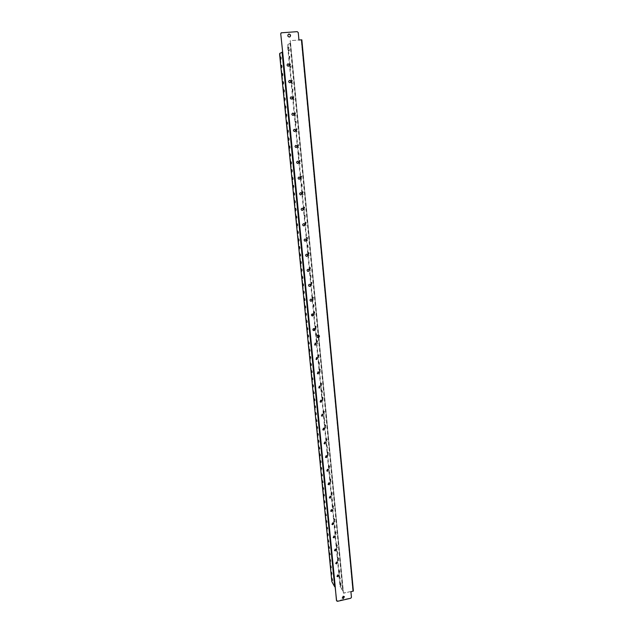 <?xml version="1.0" encoding="UTF-8"?>
<svg xmlns="http://www.w3.org/2000/svg" width="633" height="633" viewBox="0 0 633 633"><rect width="100%" height="100%" fill="white"/><g stroke="black" fill="none" stroke-linecap="round" stroke-linejoin="round"><path stroke-width="0.47" stroke-dasharray="3.17 2.37" d="M339.802 577.256L340.372 578.879L339.802 577.256M340.056 578.34L339.494 576.71L340.056 578.34M337.334 551.754L337.895 553.353L337.334 551.754M337.587 552.783L337.025 551.185L337.587 552.783M334.833 525.904L335.387 527.479L334.833 525.904M335.079 526.87L334.525 525.303L335.079 526.87M332.293 499.698L332.839 501.241L332.293 499.698M332.531 500.6L331.993 499.057L332.531 500.6M329.722 473.12L330.26 474.631L329.722 473.12M329.951 473.959L329.421 472.44L329.951 473.959M327.111 446.162L327.641 447.658L327.111 446.162M327.34 446.938L326.81 445.45L327.34 446.938M324.468 418.832L324.99 420.288L324.468 418.832M324.689 419.537L324.167 418.073L324.689 419.537M321.786 391.099L321.904 390.229L322.419 391.669L322.292 392.539L321.786 391.099M321.999 391.74L321.485 390.3L321.873 392.61L321.999 391.74M319.056 362.978L319.19 362.06L319.562 364.386L319.056 362.978M319.269 363.54L318.771 362.131L319.135 364.45L319.269 363.54M316.294 334.438L316.437 333.48L316.785 335.822L316.294 334.438M316.5 334.928L316.009 333.544L315.867 334.501L316.365 335.886L316.5 334.928M313.493 305.486L313.636 304.481L314.118 305.842L313.976 306.847L313.493 305.486M313.691 305.905L313.208 304.544L313.066 305.549L313.549 306.902L313.691 305.905M310.645 276.107L310.803 275.054L311.12 277.436L310.645 276.107M310.843 276.447L310.368 275.11L310.684 277.499L310.843 276.447M307.765 246.292L307.923 245.185L308.224 247.598L307.765 246.292M307.947 246.546L307.488 245.24L307.321 246.348L307.788 247.653L307.947 246.546M304.829 216.027L304.995 214.864L305.28 217.309L304.829 216.027M305.011 216.201L304.56 214.919L304.394 216.082L304.845 217.364L305.011 216.201M301.854 185.311L302.028 184.092L302.297 186.569L301.854 185.311M302.028 185.398L301.585 184.14L301.411 185.358L301.854 186.616L302.028 185.398M298.839 154.128L299.021 152.846L299.267 155.362L298.839 154.128M299.005 154.128L298.57 152.893L298.823 155.409L299.005 154.128M295.769 122.462L295.959 121.117L296.379 122.335L296.189 123.68L295.769 122.462M295.928 122.375L295.508 121.164L295.318 122.501L295.738 123.72L295.928 122.375M292.66 90.313L292.857 88.905L293.071 91.508L292.66 90.313M292.81 90.131L292.399 88.937L292.612 91.54L292.81 90.131M289.495 57.666L289.7 56.187L289.898 58.837L289.495 57.666M289.637 57.389L289.241 56.218L289.036 57.698L289.439 58.869L289.637 57.389M336.97 576.299L337.634 574.74L338.584 575.168M335.719 563.433L336.376 561.867L337.334 562.286M334.461 550.481L335.118 548.898L336.068 549.317M333.195 537.441L333.844 535.842L334.794 536.254M331.921 524.306L332.562 522.7L333.504 523.095M330.64 511.084L331.281 509.454L332.214 509.85M329.35 497.767L329.983 496.122L330.909 496.501M328.052 484.356L328.669 482.694L329.595 483.066M326.747 470.857L327.356 469.172L328.274 469.536M325.425 457.255L326.027 455.554L326.937 455.902M324.104 443.559L324.697 441.842L325.591 442.174M322.775 429.767L323.352 428.027L324.231 428.343M321.429 415.873L321.999 414.109L322.862 414.409M320.084 401.884L320.63 400.096L321.485 400.38M318.731 387.792L319.261 385.98L320.092 386.249M317.37 373.605L317.877 371.761L318.684 372.006M316.002 359.307L316.476 357.439L317.268 357.669M314.617 344.906L315.076 343.007L315.835 343.221M313.24 330.402L313.177 330.363C312.512 329.548 312.67 328.923 313.659 328.472L314.395 328.662M311.847 315.788L311.784 315.756C311.072 314.941 311.222 314.3 312.235 313.833L312.939 314M310.447 301.071L310.392 301.039C309.624 300.224 309.766 299.567 310.803 299.077L311.46 299.227M309.046 286.243L308.983 286.219C308.168 285.396 308.295 284.731 309.355 284.217L309.972 284.344M307.638 271.304L307.575 271.28C306.704 270.465 306.815 269.793 307.899 269.247L308.469 269.349M306.222 256.246L306.158 256.23C305.225 255.423 305.32 254.735 306.427 254.165L306.95 254.244M304.797 241.086L304.734 241.07C303.745 240.271 303.816 239.575 304.948 238.965L305.415 239.021M303.365 225.799L303.31 225.783C302.25 225.008 302.297 224.296 303.46 223.655L303.864 223.694M301.933 210.393L301.878 210.385C300.738 209.634 300.77 208.914 301.957 208.233L302.297 208.249M300.493 194.869L300.43 194.869C299.227 194.141 299.227 193.413 300.446 192.685L300.715 192.693M299.037 179.226L298.982 179.226C297.7 178.53 297.676 177.794 298.918 177.018L299.116 177.018M297.581 163.456L297.518 163.456C296.165 162.8 296.117 162.056 297.383 161.233L297.502 161.233M296.109 147.56L296.054 147.568C294.622 146.959 294.543 146.215 295.825 145.329L295.88 145.329M294.622 131.529L294.495 131.553C293.087 130.984 292.984 130.24 294.187 129.314L294.242 129.306M293.126 115.38L292.921 115.42C291.536 114.882 291.409 114.138 292.541 113.172L292.596 113.165M291.615 99.096L291.338 99.159C289.977 98.653 289.827 97.909 290.879 96.92L290.943 96.896M290.096 82.678L289.74 82.765C288.411 82.298 288.229 81.554 289.218 80.533L289.273 80.518M288.553 66.125L288.134 66.251C286.82 65.808 286.622 65.072 287.54 64.028L287.596 64.004M329.888 554.12L330.26 554.88L330.331 554.302L329.848 552.902L329.817 553.748M329.255 547.687L329.619 548.431L329.69 547.846L329.215 546.453L329.176 547.284M328.622 541.231L328.527 540.796M327.981 534.758L328.337 535.471L328.408 534.869L327.934 533.484L327.886 534.284M327.34 528.254L327.688 528.959L327.767 528.349L327.293 526.972L327.237 527.756M326.691 521.727L327.039 522.415L327.119 521.806L326.644 520.437L326.588 521.204M326.05 515.175L326.391 515.855L326.47 515.238L326.003 513.869L325.94 514.629M325.402 508.608L325.742 509.272L325.821 508.647L325.354 507.286L325.283 508.038M324.745 502.009L325.085 502.665L325.164 502.032L324.697 500.679L324.634 501.423M324.096 495.386L324.428 496.035L324.515 495.402L324.049 494.049L323.977 494.777M323.439 488.747L323.772 489.388L323.851 488.739L323.392 487.394L323.313 488.114M322.775 482.077L323.107 482.71L323.194 482.053L322.735 480.716L322.656 481.428M322.118 475.383L322.45 476.008L322.529 475.351L322.07 474.014L321.991 474.718M321.453 468.673L321.778 469.29L321.865 468.618L321.406 467.296L321.327 467.993M320.789 461.932L321.113 462.541L321.2 461.868L320.741 460.547L320.654 461.235M320.116 455.167L320.44 455.776L320.527 455.087L320.076 453.774L319.989 454.454M319.443 448.378L319.768 448.979L319.863 448.283L319.404 446.977L319.317 447.65M318.771 441.565L319.095 442.158L319.182 441.462L318.731 440.157L318.636 440.821M318.098 434.729L318.415 435.314L318.51 434.61L318.059 433.312L317.964 433.977M317.418 427.868L317.734 428.454L317.829 427.734L317.378 426.444L317.283 427.101M316.737 420.985L317.054 421.562L317.149 420.834L316.698 419.552L316.603 420.201M316.057 414.069L316.365 414.647L316.46 413.911L316.017 412.629L315.914 413.278M315.369 407.138L315.677 407.707L315.78 406.964L315.337 405.69L315.226 406.331M314.68 400.175L314.989 400.736L315.092 399.985L314.648 398.719L314.538 399.36M313.984 393.188L314.3 393.75L314.395 392.99L313.96 391.724L313.849 392.357M313.295 386.177L313.604 386.731L313.707 385.964L313.264 384.706L313.153 385.339M312.599 379.143L312.908 379.697L313.011 378.914L312.575 377.664L312.457 378.289M311.895 372.077L312.204 372.631L312.306 371.84L311.879 370.598L311.76 371.215M311.199 364.988L311.499 365.542L311.61 364.743L311.175 363.5L311.056 364.117M310.494 357.874L310.795 358.42L310.906 357.613L310.479 356.379L310.352 356.996M309.79 350.737L310.091 351.275L310.202 350.46L309.774 349.234L309.648 349.843M309.078 343.569L309.379 344.107L309.49 343.284L309.062 342.065L308.936 342.667M308.366 336.376L308.667 336.914L308.777 336.076L308.358 334.865L308.224 335.466M307.654 329.16L307.947 329.698L308.065 328.851L307.646 327.641L307.511 328.234M306.934 321.912L307.234 322.45L307.345 321.588L306.926 320.385L306.799 320.986M306.214 314.641L306.514 315.171L306.625 314.308L306.214 313.106L306.079 313.699M305.494 307.345L305.786 307.875L305.905 306.997L305.494 305.802L305.359 306.396M304.766 300.018L305.059 300.548L305.177 299.662L304.766 298.467L304.631 299.061M304.038 292.668L304.331 293.19L304.457 292.296L304.046 291.109L303.903 291.702M303.31 285.285L303.603 285.815L303.721 284.905L303.318 283.726L303.175 284.312M302.574 277.879L302.867 278.401L302.993 277.483L302.582 276.312L302.439 276.898M301.838 270.441L302.131 270.971L302.257 270.038L301.854 268.867L301.704 269.452M301.102 262.98L301.387 263.502L301.514 262.56L301.118 261.397L300.968 261.983M300.359 255.487L300.651 256.017L300.778 255.059L300.374 253.904L300.232 254.49M299.615 247.97L299.9 248.5L300.034 247.527L299.638 246.379L299.488 246.965M298.863 240.421L299.156 240.951L299.282 239.97L298.895 238.823L298.736 239.409M298.119 232.849L298.404 233.379L298.539 232.382L298.143 231.243L297.993 231.828M297.36 225.245L297.652 225.775L297.787 224.77L297.391 223.639L297.241 224.217M296.608 217.61L296.893 218.14L297.027 217.127L296.64 215.995L296.489 216.581M295.848 209.95L296.133 210.48L296.276 209.452L295.888 208.328L295.73 208.914M295.089 202.259L295.374 202.789L295.508 201.753L295.128 200.637L294.97 201.215M294.321 194.537L294.606 195.075L294.749 194.022L294.369 192.907L294.203 193.492M293.554 186.79L293.839 187.328L293.981 186.26L293.601 185.153L293.443 185.738M292.786 179.012L293.071 179.55L293.214 178.474L292.834 177.367L292.675 177.952M292.011 171.203L292.296 171.749L292.438 170.657L292.066 169.557L291.9 170.142M291.235 163.369L291.52 163.907L291.663 162.808L291.291 161.716L291.125 162.301M290.46 155.504L290.737 156.042L290.887 154.927L290.515 153.835L290.349 154.428M289.677 147.6L289.954 148.154L290.104 147.014L289.74 145.938L289.566 146.524M288.893 139.671L289.17 140.225L289.321 139.078L288.957 138.002L288.783 138.595M288.102 131.719L288.387 132.273L288.537 131.11L288.173 130.034L287.999 130.635M287.311 123.728L287.588 124.282L287.746 123.111L287.382 122.042L287.208 122.636M286.52 115.704L286.796 116.266L286.955 115.079L286.591 114.011L286.417 114.613M285.72 107.657L285.997 108.219L286.156 107.017L285.799 105.956L285.625 106.558M284.921 99.579L285.198 100.141L285.356 98.922L285 97.87L284.826 98.479M284.114 91.461L284.391 92.03L284.557 90.796L284.201 89.751L284.027 90.361M283.307 83.319L283.592 83.896L283.75 82.638L283.402 81.602L283.22 82.211M282.5 75.137L282.777 75.723L282.943 74.457L282.595 73.412L282.413 74.029M281.685 66.932L281.962 67.517L282.128 66.236L281.788 65.199L281.598 65.824M280.87 58.687L281.147 59.28L281.313 57.983L280.973 56.954L280.783 57.579M317.347 337.373L317.291 337.334C316.453 336.289 316.666 335.49 317.924 334.92L318.858 335.15M342.231 597.995L343.102 596.049L344.312 596.571M289.851 36.896L289.21 37.118C287.58 36.611 287.279 35.662 288.316 34.293L288.379 34.253M281.21 32.797L297.114 31.721L298.135 32.671L298.831 40.037L301.363 39.879L290.318 40.599L290.444 43.179L343.379 593.026L353.388 591.016M290.563 43.107L287.683 44.532L287.556 45.655L339.992 586.19L343.347 591.309L343.497 593.216L352.977 591.048L350.801 591.554L351.323 597.117L350.603 598.058L336.637 600.931M301.49 39.926L290.207 40.662L290.476 43.171M335.134 586.688L282.563 52.056L335.134 586.688M301.371 39.879L352.953 591.048M282.532 52.064L279.746 53.386M332.167 582.732L335.102 586.68M332.562 582.637L331.85 581.592M279.628 54.501L280.095 54.47L332.254 581.505M280.095 54.47L280.205 53.354M343.315 591.309L340.309 587.321M343.189 591.103L290.436 43.179L287.683 44.532M289.629 64.376L289.93 67.494L290.642 67.153L290.341 64.036L289.629 64.376L290.8 63.996L291.101 67.122L290.389 67.454L290.088 64.344M288.031 47.918L288.339 51.051L289.044 50.664L288.743 47.515L288.031 47.918L289.202 47.483L289.51 50.632L288.798 51.02L288.49 47.886M291.924 80.423L291.212 80.707L291.512 83.801L292.224 83.524L291.924 80.423L292.383 80.383L292.683 83.485L291.963 83.762L291.671 80.676L292.383 80.383M293.498 96.683L292.786 96.92L293.079 99.982L293.799 99.761L293.498 96.683L293.957 96.651L294.25 99.721L293.53 99.951L293.237 96.881L293.957 96.651M295.065 112.824L294.345 113.006L294.638 116.045L295.358 115.871L295.065 112.824L295.516 112.785L295.809 115.831L295.089 116.005L294.796 112.967L295.516 112.785M296.608 128.839L295.888 128.966L296.181 131.981L296.909 131.862L296.608 128.839L297.067 128.792L297.36 131.822L296.632 131.941L296.339 128.926L297.067 128.792M298.151 144.728L297.423 144.807L297.716 147.798L298.444 147.734L298.151 144.728L298.602 144.688L298.887 147.687L298.167 147.758L297.874 144.759L298.602 144.688M299.678 160.497L298.95 160.529L299.235 163.496L299.963 163.48L299.678 160.497L300.121 160.45L300.414 163.433L299.686 163.456L299.393 160.481L300.121 160.45M301.189 176.148L300.461 176.124L300.746 179.076L301.474 179.107L301.189 176.148L301.632 176.101L301.925 179.06L301.189 179.028L300.904 176.077L301.632 176.101M302.693 191.68L301.965 191.609L302.25 194.537L302.978 194.624L302.693 191.68L303.136 191.633L303.421 194.568L302.685 194.489L302.408 191.562L303.136 191.633M304.188 207.102L303.452 206.975L303.737 209.887L304.465 210.014L304.188 207.102L304.623 207.046L304.908 209.966L304.172 209.832L303.895 206.928L304.623 207.046M305.668 222.397L304.932 222.23L305.209 225.119L305.945 225.293L305.668 222.397L306.103 222.349L306.388 225.237L305.652 225.063L305.367 222.183L306.103 222.349M307.132 237.589L306.396 237.367L306.673 240.231L307.416 240.461L307.132 237.589L307.575 237.533L307.852 240.405L307.116 240.184L306.839 237.32L307.575 237.533M308.595 252.662L307.86 252.401L308.129 255.241L308.872 255.51L308.595 252.662L309.031 252.607L309.308 255.455L308.564 255.186L308.287 252.345L309.031 252.607M310.043 267.624L309.3 267.316L309.577 270.133L310.312 270.449L310.043 267.624L310.479 267.561L310.748 270.394L310.012 270.077L309.735 267.261L310.479 267.561M311.476 282.476L310.74 282.12L311.009 284.921L311.752 285.285L311.476 282.476L311.911 282.413L312.18 285.222L311.436 284.866L311.167 282.065L311.911 282.413M312.908 297.217L312.164 296.822L312.433 299.599L313.177 300.002L312.908 297.217L313.335 297.154L313.604 299.947L312.86 299.536L312.591 296.758L313.335 297.154M314.324 311.847L313.58 311.412L313.841 314.174L314.593 314.617L314.324 311.847L314.751 311.792L315.02 314.554L314.269 314.11L314.008 311.349L314.751 311.792M315.725 326.375L314.981 325.892L315.25 328.638L315.994 329.128L315.725 326.375L316.152 326.311L316.421 329.065L315.669 328.574L315.408 325.829L316.152 326.311M317.125 340.799L316.373 340.277L316.635 342.999L317.386 343.529L317.125 340.799L317.552 340.736L317.813 343.466L317.062 342.928L316.801 340.206L317.552 340.736M318.51 355.121L317.758 354.551L318.019 357.249L318.771 357.827L318.51 355.121L318.929 355.05L319.198 357.756L318.446 357.186L318.185 354.48L318.929 355.05M319.887 369.332L319.135 368.723L319.396 371.405L320.148 372.022L319.887 369.332L320.306 369.261L320.567 371.951L319.815 371.334L319.554 368.659L320.306 369.261M321.248 383.448L320.496 382.799L320.757 385.457L321.509 386.114L321.248 383.448L321.667 383.376L321.928 386.043L321.176 385.386L320.915 382.728L321.667 383.376M322.608 397.453L321.849 396.764L322.11 399.407L322.862 400.103L322.608 397.453L323.028 397.382L323.281 400.032L322.521 399.336L322.268 396.693L323.028 397.382M323.954 411.363L323.194 410.635L323.447 413.262L324.207 413.998L323.954 411.363L324.365 411.292L324.626 413.927L323.867 413.191L323.613 410.564L324.365 411.292M325.291 425.178L324.531 424.411L324.784 427.014L325.544 427.789L325.291 425.178L325.702 425.099L325.955 427.718L325.196 426.943L324.943 424.339L325.702 425.099M326.612 438.891L325.86 438.083L326.106 440.671L326.865 441.486L326.612 438.891L327.032 438.811L327.277 441.407L326.517 440.6L326.272 438.012L327.032 438.811M327.934 452.508L327.174 451.661L327.419 454.233L328.179 455.087L327.934 452.508L328.345 452.429L328.59 455.008L327.831 454.154L327.585 451.59L328.345 452.429M329.239 466.03L328.48 465.152L328.725 467.7L329.492 468.586L329.239 466.03L329.651 465.951L329.896 468.507L329.136 467.621L328.891 465.073L329.651 465.951M330.537 479.458L329.777 478.54L330.022 481.072L330.782 481.998L330.537 479.458L330.948 479.379L331.194 481.919L330.434 480.993L330.189 478.461L330.948 479.379M331.827 492.79L331.067 491.833L331.312 494.349L332.072 495.307L331.827 492.79L332.238 492.703L332.483 495.228L331.716 494.27L331.47 491.754L332.238 492.703M333.108 506.028L332.349 505.039L332.586 507.539L333.354 508.528L333.108 506.028L333.52 505.941L333.757 508.449L332.998 507.452L332.752 504.96L333.52 505.941M334.382 519.171L333.615 518.15L333.86 520.635L334.628 521.663L334.382 519.171L334.786 519.092L335.031 521.576L334.264 520.548L334.018 518.071L334.786 519.092M335.648 532.226L334.881 531.174L335.118 533.635L335.886 534.703L335.648 532.226L336.052 532.147L336.289 534.616L335.522 533.548L335.284 531.087L336.052 532.147M336.898 545.195L336.131 544.103L336.368 546.548L337.136 547.648L336.898 545.195L337.302 545.108L337.539 547.561L336.772 546.469L336.534 544.016L337.302 545.108M338.149 558.077L337.381 556.945L337.618 559.382L338.386 560.514L338.544 557.99L338.782 560.427L338.014 559.295L337.777 556.858L338.544 557.99M339.383 570.863L338.615 569.708L338.853 572.121L339.62 573.284L339.383 570.863L339.786 570.776L340.016 573.197L339.248 572.026L339.011 569.613L339.786 570.776M340.617 583.563L339.842 582.376L340.079 584.773L340.847 585.968L341.013 583.476L341.242 585.881L340.475 584.678L340.238 582.281L341.013 583.476M340.704 587.234L339.992 586.19M287.556 45.655L288.015 45.623L340.388 586.103M288.015 45.623L288.142 44.508M288.743 47.515L289.202 47.483M288.339 51.051L288.798 51.02M289.044 50.664L289.51 50.632M290.341 64.036L290.8 63.996M289.93 67.494L290.389 67.454M290.642 67.153L291.101 67.122M292.224 83.524L292.683 83.485M291.512 83.801L291.963 83.762M291.212 80.707L291.671 80.676M293.799 99.761L294.25 99.721M293.079 99.982L293.53 99.951M292.786 96.92L293.237 96.881M295.358 115.871L295.809 115.831M294.638 116.045L295.089 116.005M294.345 113.006L294.796 112.967M296.909 131.862L297.36 131.822M296.181 131.981L296.632 131.941M295.888 128.966L296.339 128.926M298.444 147.734L298.887 147.687M297.716 147.798L298.167 147.758M297.423 144.807L297.874 144.759M299.963 163.48L300.414 163.433M299.235 163.496L299.686 163.456M298.95 160.529L299.393 160.481M301.474 179.107L301.925 179.06M300.746 179.076L301.189 179.028M300.461 176.124L300.904 176.077M302.978 194.624L303.421 194.568M302.25 194.537L302.685 194.489M301.965 191.609L302.408 191.562M304.465 210.014L304.908 209.966M303.737 209.887L304.172 209.832M303.452 206.975L303.895 206.928M305.945 225.293L306.388 225.237M305.209 225.119L305.652 225.063M304.932 222.23L305.367 222.183M307.416 240.461L307.852 240.405M306.673 240.231L307.116 240.184M306.396 237.367L306.839 237.32M308.872 255.51L309.308 255.455M308.129 255.241L308.564 255.186M307.86 252.401L308.287 252.345M310.312 270.449L310.748 270.394M309.577 270.133L310.012 270.077M309.3 267.316L309.735 267.261M311.752 285.285L312.18 285.222M311.009 284.921L311.436 284.866M310.74 282.12L311.167 282.065M313.177 300.002L313.604 299.947M312.433 299.599L312.86 299.536M312.164 296.822L312.591 296.758M314.593 314.617L315.02 314.554M313.841 314.174L314.269 314.11M313.58 311.412L314.008 311.349M315.994 329.128L316.421 329.065M315.25 328.638L315.669 328.574M314.981 325.892L315.408 325.829M317.386 343.529L317.813 343.466M316.635 342.999L317.062 342.928M316.373 340.277L316.801 340.206M318.771 357.827L319.198 357.756M318.019 357.249L318.446 357.186M317.758 354.551L318.185 354.48M320.148 372.022L320.567 371.951M319.396 371.405L319.815 371.334M319.135 368.723L319.554 368.659M321.509 386.114L321.928 386.043M320.757 385.457L321.176 385.386M320.496 382.799L320.915 382.728M322.862 400.103L323.281 400.032M322.11 399.407L322.521 399.336M321.849 396.764L322.268 396.693M324.207 413.998L324.626 413.927M323.447 413.262L323.867 413.191M323.194 410.635L323.613 410.564M325.544 427.789L325.955 427.718M324.784 427.014L325.196 426.943M324.531 424.411L324.943 424.339M326.865 441.486L327.277 441.407M326.106 440.671L326.517 440.6M325.86 438.083L326.272 438.012M328.179 455.087L328.59 455.008M327.419 454.233L327.831 454.154M327.174 451.661L327.585 451.59M329.492 468.586L329.896 468.507M328.725 467.7L329.136 467.621M328.48 465.152L328.891 465.073M330.782 481.998L331.194 481.919M330.022 481.072L330.434 480.993M329.777 478.54L330.189 478.461M332.072 495.307L332.483 495.228M331.312 494.349L331.716 494.27M331.067 491.833L331.47 491.754M333.354 508.528L333.757 508.449M332.586 507.539L332.998 507.452M332.349 505.039L332.752 504.96M334.628 521.663L335.031 521.576M333.86 520.635L334.264 520.548M333.615 518.15L334.018 518.071M335.886 534.703L336.289 534.616M335.118 533.635L335.522 533.548M334.881 531.174L335.284 531.087M337.136 547.648L337.539 547.561M336.368 546.548L336.772 546.469M336.131 544.103L336.534 544.016M338.386 560.514L338.782 560.427M337.618 559.382L338.014 559.295M337.381 556.945L337.777 556.858M339.62 573.284L340.016 573.197M338.853 572.121L339.248 572.026M338.615 569.708L339.011 569.613M340.847 585.968L341.242 585.881M340.079 584.773L340.475 584.678M339.842 582.376L340.238 582.281M352.826 590.85L301.229 39.95M290.587 43.107L318.684 335.071M318.89 337.183L343.347 591.309M289.969 43.21L318.098 334.992M318.336 337.492L342.785 591.198M339.494 576.71L339.889 576.623M337.025 551.185L337.421 551.098M334.525 525.303L334.928 525.216M331.993 499.057L332.396 498.97M329.421 472.44L329.825 472.36M326.81 445.45L327.221 445.371M324.167 418.073L324.587 418.002M321.485 390.3L321.904 390.229M318.771 362.131L319.19 362.06M316.009 333.544L316.437 333.48M313.208 304.544L313.636 304.481M310.368 275.11L310.803 275.054M307.488 245.24L307.923 245.185M304.56 214.919L304.995 214.864M301.585 184.14L302.028 184.092M298.57 152.893L299.021 152.846M295.508 121.164L295.959 121.117M292.399 88.937L292.857 88.905M289.241 56.218L289.7 56.187M332.372 578.475L331.977 578.562M331.747 572.113L331.344 572.2M331.114 565.728L330.711 565.823M330.481 559.327L330.086 559.414M329.848 552.902L329.445 552.989M329.215 546.453L328.812 546.54M328.574 539.981L328.171 540.068M327.934 533.484L327.53 533.572M327.293 526.972L326.889 527.06M326.644 520.437L326.24 520.516M326.003 513.869L325.591 513.956M325.354 507.286L324.943 507.373M324.697 500.679L324.294 500.758M324.049 494.049L323.637 494.128M323.392 487.394L322.98 487.473M322.735 480.716L322.324 480.795M322.07 474.014L321.659 474.093M321.406 467.296L320.994 467.376M320.741 460.547L320.33 460.626M320.076 453.774L319.665 453.853M319.404 446.977L318.992 447.056M318.731 440.157L318.32 440.236M318.059 433.312L317.639 433.391M317.378 426.444L316.967 426.515M316.698 419.552L316.286 419.624M316.017 412.629L315.598 412.708M315.337 405.69L314.918 405.761M314.648 398.719L314.229 398.79M313.96 391.724L313.541 391.795M313.264 384.706L312.844 384.777M312.575 377.664L312.148 377.735M311.879 370.598L311.452 370.661M311.175 363.5L310.756 363.571M310.479 356.379L310.051 356.45M309.774 349.234L309.347 349.297M309.062 342.065L308.635 342.129M308.358 334.865L307.931 334.928M307.646 327.641L307.211 327.704M306.926 320.385L306.499 320.448M306.214 313.106L305.779 313.169M305.494 305.802L305.059 305.866M304.766 298.467L304.338 298.531M304.046 291.109L303.611 291.172M303.318 283.726L302.883 283.782M302.582 276.312L302.147 276.368M301.854 268.867L301.419 268.93M301.118 261.397L300.675 261.461M300.374 253.904L299.939 253.96M299.638 246.379L299.195 246.435M298.895 238.823L298.452 238.878M298.143 231.243L297.708 231.298M297.391 223.639L296.956 223.686M296.64 215.995L296.197 216.051M295.888 208.328L295.445 208.384M295.128 200.637L294.685 200.685M294.369 192.907L293.926 192.954M293.601 185.153L293.158 185.2M292.834 177.367L292.391 177.414M292.066 169.557L291.615 169.604M291.291 161.716L290.848 161.755M290.515 153.835L290.064 153.882M289.74 145.938L289.289 145.978M288.957 138.002L288.506 138.041M288.173 130.034L287.722 130.074M287.382 122.042L286.931 122.082M286.591 114.011L286.14 114.051M285.799 105.956L285.341 105.996M285 97.87L284.549 97.909M284.201 89.751L283.742 89.783M283.402 81.602L282.943 81.633M282.595 73.412L282.136 73.452M281.788 65.199L281.321 65.231M280.973 56.954L280.506 56.986M281.147 59.28L280.688 59.312M281.962 67.517L281.503 67.549M282.777 75.723L282.318 75.754M283.592 83.896L283.133 83.928M284.391 92.03L283.94 92.07M285.198 100.141L284.739 100.18M285.997 108.219L285.546 108.259M286.796 116.266L286.345 116.306M287.588 124.282L287.137 124.329M288.387 132.273L287.928 132.313M289.17 140.225L288.719 140.265M289.954 148.154L289.503 148.193M290.737 156.042L290.294 156.09M291.52 163.907L291.069 163.955M292.296 171.749L291.845 171.788M293.071 179.55L292.62 179.598M293.839 187.328L293.396 187.376M294.606 195.075L294.163 195.122M295.374 202.789L294.931 202.845M296.133 210.48L295.69 210.528M296.893 218.14L296.45 218.195M297.652 225.775L297.209 225.823M298.404 233.379L297.961 233.427M299.156 240.951L298.713 241.007M299.9 248.5L299.464 248.555M300.651 256.017L300.208 256.072M301.387 263.502L300.952 263.565M302.131 270.971L301.696 271.027M302.867 278.401L302.432 278.465M303.603 285.815L303.167 285.871M304.331 293.19L303.903 293.253M305.059 300.548L304.631 300.612M305.786 307.875L305.359 307.939M306.514 315.171L306.079 315.234M307.234 322.45L306.799 322.514M307.947 329.698L307.519 329.761M308.667 336.914L308.239 336.978M309.379 344.107L308.951 344.178M310.091 351.275L309.664 351.347M310.795 358.42L310.368 358.492M311.499 365.542L311.08 365.605M312.204 372.631L311.784 372.695M312.908 379.697L312.48 379.76M313.604 386.731L313.177 386.803M314.3 393.75L313.873 393.821M314.989 400.736L314.569 400.816M315.677 407.707L315.258 407.779M316.365 414.647L315.946 414.718M317.054 421.562L316.635 421.633M317.734 428.454L317.315 428.525M318.415 435.314L318.003 435.393M319.095 442.158L318.676 442.238M319.768 448.979L319.356 449.058M320.44 455.776L320.029 455.847M321.113 462.541L320.702 462.62M321.778 469.29L321.366 469.37M322.45 476.008L322.039 476.087M323.107 482.71L322.703 482.789M323.772 489.388L323.36 489.467M324.428 496.035L324.025 496.122M325.085 502.665L324.682 502.752M325.742 509.272L325.338 509.359M326.391 515.855L325.987 515.942M327.039 522.415L326.636 522.502M327.688 528.959L327.285 529.038M328.337 535.471L327.934 535.558M328.978 541.959L328.574 542.046M329.619 548.431L329.215 548.518M330.26 554.88L329.856 554.967M330.893 561.305L330.497 561.392M331.526 567.714L331.13 567.801M332.159 574.091L331.763 574.178M332.792 580.453L332.388 580.54M289.439 58.869L289.898 58.837M292.612 91.54L293.071 91.508M295.738 123.72L296.189 123.68M298.823 155.409L299.267 155.362M301.854 186.616L302.297 186.569M304.845 217.364L305.28 217.309M307.788 247.653L308.224 247.598M310.684 277.499L311.12 277.436M313.549 306.902L313.976 306.847M316.365 335.886L316.785 335.822M319.135 364.45L319.562 364.386M321.873 392.61L322.292 392.539M324.571 420.367L324.99 420.288M327.229 447.729L327.641 447.658M329.848 474.71L330.26 474.631M332.436 501.32L332.839 501.241M334.984 527.558L335.387 527.479M337.492 553.44L337.895 553.353M339.976 578.966L340.372 578.879"/><path stroke-width="0.95" d="M338.584 575.168L337.808 576.536L336.97 576.299M337.927 576.726L338.655 575.262L337.753 574.93L337.025 576.394L337.927 576.726M337.334 562.286L336.558 563.679L335.719 563.433M336.677 563.861L337.397 562.373L336.503 562.049L335.775 563.528L336.677 563.861M336.068 549.317L335.292 550.718L334.461 550.481M335.419 550.9L336.131 549.397L335.237 549.08L334.517 550.575L335.419 550.9M334.794 536.254L334.026 537.678L333.195 537.441M334.145 537.852L334.857 536.333L333.971 536.016L333.251 537.528L334.145 537.852M333.504 523.095L332.744 524.543L331.921 524.306M332.863 524.71L333.575 523.175L332.689 522.866L331.977 524.393L332.863 524.71M332.214 509.85L331.455 511.314L330.64 511.084M331.581 511.48L332.278 509.921L331.399 509.62L330.695 511.171L331.581 511.48M330.909 496.501L330.165 497.997L329.35 497.767M330.284 498.155L330.972 496.581L330.102 496.28L329.405 497.847L330.284 498.155M329.595 483.066L328.859 484.585L328.052 484.356M328.978 484.728L329.658 483.137L328.796 482.844L328.108 484.435L328.978 484.728M328.274 469.536L327.538 471.071L326.747 470.857M327.665 471.213L328.337 469.599L327.475 469.314L326.802 470.928L327.665 471.213M326.937 455.902L326.217 457.469L325.425 457.255M326.335 457.604L327 455.966L326.153 455.689L325.481 457.327L326.335 457.604M325.591 442.174L324.879 443.765L324.104 443.559M325.006 443.899L325.655 442.23L324.816 441.969L324.159 443.63L325.006 443.899M324.231 428.343L323.542 429.965L322.775 429.767M323.661 430.092L324.294 428.399L323.471 428.145L322.83 429.831L323.661 430.092M322.862 414.409L322.189 416.063L321.429 415.873M322.308 416.182L322.925 414.465L322.118 414.227L321.493 415.936L322.308 416.182M321.485 400.38L320.82 402.066L320.084 401.884M320.947 402.177L321.548 400.436L320.749 400.206L320.14 401.947L320.947 402.177M320.092 386.249L319.451 387.958L318.731 387.792M319.57 388.069L320.156 386.296L319.38 386.083L318.787 387.847L319.57 388.069M318.684 372.006L318.067 373.755L317.37 373.605M318.185 373.858L318.747 372.054L317.995 371.856L317.426 373.652L318.185 373.858M317.268 357.669L316.674 359.449L316.002 359.307M316.793 359.536L317.331 357.708L316.595 357.526L316.057 359.354L316.793 359.536M315.835 343.221L315.274 345.032L314.617 344.906M315.392 345.12L315.899 343.26L315.194 343.094L314.68 344.953L315.392 345.12M314.395 328.662L313.857 330.513L313.24 330.402M313.976 330.592C314.973 330.141 315.131 329.508 314.459 328.701L313.778 328.551C312.789 329.002 312.623 329.627 313.295 330.442L313.976 330.592M312.939 314L312.433 315.891L311.847 315.788M312.552 315.962C313.564 315.487 313.715 314.846 312.995 314.031L312.354 313.905C311.341 314.372 311.191 315.012 311.903 315.827L312.552 315.962M311.46 299.227C312.164 300.05 312.014 300.691 311.001 301.15L310.447 301.071M311.12 301.221C312.156 300.722 312.291 300.066 311.523 299.251L310.914 299.148C309.885 299.631 309.743 300.287 310.502 301.102L311.12 301.221M309.972 284.344C310.732 285.166 310.589 285.823 309.553 286.306L309.046 286.243M309.672 286.369C310.732 285.847 310.858 285.182 310.035 284.367L309.474 284.28C308.413 284.795 308.287 285.459 309.102 286.274L309.672 286.369M308.469 269.349C309.284 270.172 309.165 270.837 308.097 271.351L307.638 271.304M308.216 271.407C309.308 270.861 309.41 270.18 308.532 269.373L308.01 269.302C306.926 269.84 306.823 270.52 307.693 271.328L308.216 271.407M306.95 254.244C307.828 255.059 307.725 255.74 306.633 256.286L306.222 256.246M306.752 256.325C307.86 255.756 307.947 255.059 307.013 254.26L306.546 254.205C305.438 254.782 305.343 255.471 306.277 256.27L306.752 256.325M305.415 239.021C306.356 239.836 306.269 240.532 305.153 241.102L304.797 241.086M305.272 241.141C306.412 240.532 306.475 239.828 305.478 239.037L305.066 239.005C303.927 239.606 303.856 240.311 304.853 241.102L305.272 241.141M303.864 223.694C304.877 224.493 304.813 225.198 303.666 225.807L303.365 225.799M303.785 225.839C304.948 225.19 304.995 224.478 303.919 223.702L303.571 223.686C302.408 224.327 302.36 225.039 303.429 225.815L303.785 225.839M302.297 208.249C303.381 209.032 303.342 209.745 302.17 210.393L301.933 210.393M302.281 210.417C303.476 209.729 303.5 209.009 302.352 208.257L302.076 208.249C300.881 208.93 300.857 209.65 301.988 210.409L302.281 210.417M300.715 192.693C301.878 193.445 301.854 194.173 300.651 194.869L300.493 194.869M300.77 194.877C301.988 194.149 301.988 193.421 300.77 192.693L300.556 192.693C299.346 193.421 299.338 194.149 300.548 194.877L300.77 194.877M299.116 177.018C300.351 177.746 300.359 178.482 299.132 179.218L299.037 179.226M299.251 179.226C300.493 178.443 300.469 177.715 299.172 177.018L299.037 177.026C297.795 177.794 297.811 178.53 299.093 179.234L299.251 179.226M297.494 161.233C296.228 162.056 296.276 162.8 297.637 163.456L297.716 163.449C298.982 162.618 298.926 161.882 297.565 161.225L297.494 161.233C298.816 161.921 298.847 162.665 297.597 163.456L297.581 163.456M295.88 145.329C297.249 145.938 297.328 146.682 296.109 147.56M296.165 147.552C297.455 146.682 297.383 145.93 295.951 145.321L295.935 145.321C294.661 146.199 294.733 146.943 296.165 147.552L296.165 147.552M294.242 129.306L294.274 129.298C295.658 129.844 295.777 130.588 294.622 131.529L294.685 131.522C295.896 130.604 295.801 129.86 294.385 129.282L294.298 129.29C293.095 130.216 293.198 130.968 294.606 131.537M292.596 113.165L292.699 113.149C294.068 113.655 294.21 114.399 293.126 115.38M293.039 115.388L293.19 115.364C294.329 114.407 294.203 113.663 292.818 113.117L292.652 113.149C291.52 114.106 291.647 114.858 293.039 115.388M290.943 96.896L291.117 96.873C292.454 97.34 292.62 98.083 291.615 99.096M291.449 99.12L291.678 99.072C292.747 98.091 292.596 97.34 291.227 96.833L290.998 96.881C289.938 97.87 290.088 98.621 291.449 99.12M289.273 80.518L289.518 80.462C290.832 80.905 291.022 81.641 290.096 82.678M289.859 82.725L290.151 82.654C291.148 81.641 290.974 80.897 289.629 80.415L289.328 80.486C288.347 81.507 288.521 82.25 289.859 82.725M287.596 64.004L287.912 63.925C289.194 64.344 289.408 65.072 288.553 66.125M288.252 66.196L288.608 66.101C289.534 65.064 289.336 64.321 288.023 63.878L287.651 63.973C286.741 65.017 286.939 65.761 288.252 66.196M332.46 579.986L331.977 578.562L332.46 579.986M331.827 573.625L331.344 572.2L331.827 573.625M331.194 567.231L330.711 565.823L331.194 567.231M330.561 560.822L330.086 559.414L330.561 560.822M329.928 554.389L329.445 552.989L329.928 554.389M329.287 547.933L328.812 546.54L329.287 547.933M328.646 541.46L328.171 540.068L328.646 541.46M328.005 534.956L327.53 533.572L328.005 534.956M327.364 528.436L326.889 527.06L327.364 528.436M326.715 521.893L326.24 520.516L326.715 521.893M326.066 515.325L325.591 513.956L326.066 515.325M325.409 508.734L324.943 507.373L325.409 508.734M324.761 502.119L324.294 500.758L324.761 502.119M324.104 495.481L323.637 494.128L324.104 495.481M323.447 488.818L322.98 487.473L323.447 488.818M322.783 482.132L322.324 480.795L322.783 482.132M322.118 475.43L321.659 474.093L322.118 475.43M321.453 468.697L320.994 467.376L321.453 468.697M320.789 461.94L320.33 460.626L320.243 461.299L320.702 462.62L320.654 461.235M320.116 455.167L319.665 453.853L319.57 454.534L320.029 455.847L319.989 454.462M319.443 448.362L318.992 447.056L318.897 447.745L319.356 449.058L319.317 447.65M318.771 441.533L318.32 440.236L318.771 441.533M318.636 440.821L318.771 441.565M318.09 434.681L317.639 433.391L318.09 434.681M317.964 433.977L318.098 434.729M317.41 427.805L316.967 426.515L317.41 427.805M317.283 427.101L317.418 427.868M316.729 420.905L316.286 419.624L316.729 420.905M316.603 420.201L316.737 420.985M316.049 413.982L315.598 412.708L316.049 413.982M315.914 413.278L316.057 414.069M315.361 407.035L314.918 405.761L315.361 407.035M315.226 406.331L315.369 407.138M314.672 400.056L314.229 398.79L314.672 400.056M314.538 399.36L314.68 400.175M313.976 393.061L313.541 391.795L313.976 393.061M313.849 392.357L313.984 393.188M313.28 386.035L312.844 384.777L313.28 386.035M313.153 385.339L313.295 386.177M312.583 378.985L312.148 377.735L312.583 378.985M312.457 378.289L312.599 379.143M311.887 371.911L311.452 370.661L311.887 371.911M311.76 371.215L311.895 372.077M311.183 364.806L310.756 363.571L311.183 364.806M311.056 364.117L311.199 364.988M310.479 357.685L310.051 356.45L310.479 357.685M310.352 356.996L310.494 357.874M309.774 350.532L309.347 349.297L309.774 350.532M309.648 349.843L309.79 350.737M309.062 343.347L308.635 342.129L309.062 343.347M308.936 342.667L309.078 343.569M308.35 336.147L307.931 334.928L308.35 336.147M308.224 335.466L308.366 336.376M307.638 328.915L307.211 327.704L307.638 328.915M307.511 328.234L307.654 329.16M306.918 321.651L306.499 320.448L306.799 322.514L306.918 321.651M306.799 320.986L306.934 321.912M306.198 314.372L305.779 313.169L306.079 315.234L306.198 314.372M306.079 313.699L306.214 314.641M305.47 307.06L305.059 305.866L304.94 306.744L305.359 307.939L305.47 307.06M305.359 306.396L305.494 307.345M304.75 299.718L304.338 298.531L304.631 300.612L304.75 299.718M304.631 299.061L304.766 300.018M304.022 292.351L303.611 291.172L303.903 293.253L304.022 292.351M303.903 291.702L304.038 292.668M303.286 284.961L302.883 283.782L302.756 284.692L303.167 285.871L303.286 284.961M303.175 284.312L303.31 285.285M302.558 277.539L302.147 276.368L302.432 278.465L302.558 277.539M302.439 276.898L302.574 277.879M301.822 270.093L301.419 268.93L301.292 269.864L301.696 271.027L301.822 270.093M301.704 269.452L301.838 270.441M301.079 262.616L300.675 261.461L300.952 263.565L301.079 262.616M300.968 261.983L301.102 262.98M300.335 255.115L299.939 253.96L299.813 254.917L300.208 256.072L300.335 255.115M300.232 254.49L300.359 255.487M299.591 247.582L299.195 246.435L299.464 248.555L299.591 247.582M299.488 246.965L299.615 247.97M298.847 240.026L298.452 238.878L298.713 241.007L298.847 240.026M298.736 239.409L298.863 240.421M298.096 232.438L297.708 231.298L297.573 232.287L297.961 233.427L298.096 232.438M297.993 231.828L298.119 232.849M297.344 224.818L296.956 223.686L296.822 224.691L297.209 225.823L297.344 224.818M297.241 224.217L297.36 225.245M296.584 217.174L296.197 216.051L296.45 218.195L296.584 217.174M296.489 216.581L296.608 217.61M295.825 209.507L295.445 208.384L295.31 209.412L295.69 210.528L295.825 209.507M295.73 208.914L295.848 209.95M295.065 201.8L294.685 200.685L294.543 201.721L294.931 202.845L295.065 201.8M294.97 201.215L295.089 202.259M294.305 194.07L293.926 192.954L293.783 194.014L294.163 195.122L294.305 194.07M294.203 193.492L294.321 194.537M293.538 186.308L293.158 185.2L293.016 186.268L293.396 187.376L293.538 186.308M293.443 185.738L293.554 186.79M292.762 178.522L292.391 177.414L292.248 178.498L292.62 179.598L292.762 178.522M292.675 177.952L292.786 179.012M291.995 170.696L291.615 169.604L291.845 171.788L291.995 170.696M291.9 170.142L292.011 171.203M291.22 162.847L290.848 161.755L290.697 162.863L291.069 163.955L291.22 162.847M291.125 162.301L291.235 163.369M290.436 154.966L290.064 153.882L290.294 156.09L290.436 154.966M290.349 154.428L290.46 155.504M289.653 147.062L289.289 145.978L289.139 147.109L289.503 148.193L289.653 147.062M289.566 146.524L289.677 147.6M288.87 139.118L288.506 138.041L288.355 139.189L288.719 140.265L288.87 139.118M288.783 138.595L288.893 139.671M288.078 131.15L287.722 130.074L287.928 132.313L288.078 131.15M287.999 130.635L288.102 131.719M287.287 123.15L286.931 122.082L287.137 124.329L287.287 123.15M287.208 122.636L287.311 123.728M286.496 115.119L286.14 114.051L285.981 115.246L286.345 116.306L286.496 115.119M286.417 114.613L286.52 115.704M285.697 107.056L285.341 105.996L285.546 108.259L285.697 107.056M285.625 106.558L285.72 107.657M284.897 98.962L284.549 97.909L284.739 100.18L284.897 98.962M284.826 98.479L284.921 99.579M284.098 90.835L283.742 89.783L283.94 92.07L284.098 90.835M284.027 90.361L284.114 91.461M283.291 82.678L282.943 81.633L283.133 83.928L283.291 82.678M283.22 82.211L283.307 83.319M282.476 74.488L282.136 73.452L281.97 74.718L282.318 75.754L282.476 74.488M282.413 74.029L282.5 75.137M281.669 66.267L281.321 65.231L281.503 67.549L281.669 66.267M281.598 65.824L281.685 66.932M280.854 58.014L280.506 56.986L280.688 59.312L280.854 58.014M280.783 57.579L280.87 58.687M318.858 335.15C319.641 336.202 319.412 336.993 318.177 337.531L317.347 337.373M318.296 337.611C319.562 337.041 319.768 336.234 318.921 335.189L318.043 334.999C316.785 335.569 316.571 336.376 317.41 337.413L318.296 337.611M344.312 596.571L343.323 598.327L342.231 597.995M343.442 598.517L344.384 596.666L343.228 596.239L342.287 598.098L343.442 598.517M288.379 34.253L288.917 34.095C290.523 34.586 290.84 35.519 289.851 36.896M289.321 37.054L289.914 36.864C290.966 35.495 290.674 34.546 289.036 34.024L288.434 34.222C287.398 35.59 287.691 36.54 289.321 37.054M282.611 51.669L280.736 33.763L281.21 32.797M282.642 51.661L280.736 33.763M336.637 600.931L335.134 586.949M336.471 600.559L335.253 587.139M281.155 32.829L297.233 31.65L298.254 32.6L298.95 39.974L301.846 39.832L353.388 591.016L350.927 591.752L351.45 597.315L350.729 598.256L337.468 601.326L336.59 600.749M281.266 32.758L280.846 33.691M335.253 586.878L334.699 586.767L331.85 581.592L279.628 54.501L279.746 53.386L282.674 52.001L335.253 586.878M321.327 467.993L321.453 468.673M321.991 474.718L322.118 475.383M322.656 481.428L322.775 482.077M323.313 488.114L323.439 488.747M323.977 494.777L324.096 495.386M324.634 501.423L324.745 502.009M325.283 508.038L325.402 508.608M325.94 514.629L326.05 515.175M326.588 521.204L326.691 521.727M327.237 527.756L327.34 528.254M327.886 534.284L327.981 534.758M328.527 540.796L328.622 541.231M329.176 547.284L329.255 547.687M318.684 335.071L318.89 337.183M353.095 591.254L301.482 39.808M282.065 52.096L334.699 586.767M318.098 334.992L318.336 337.492"/></g></svg>
